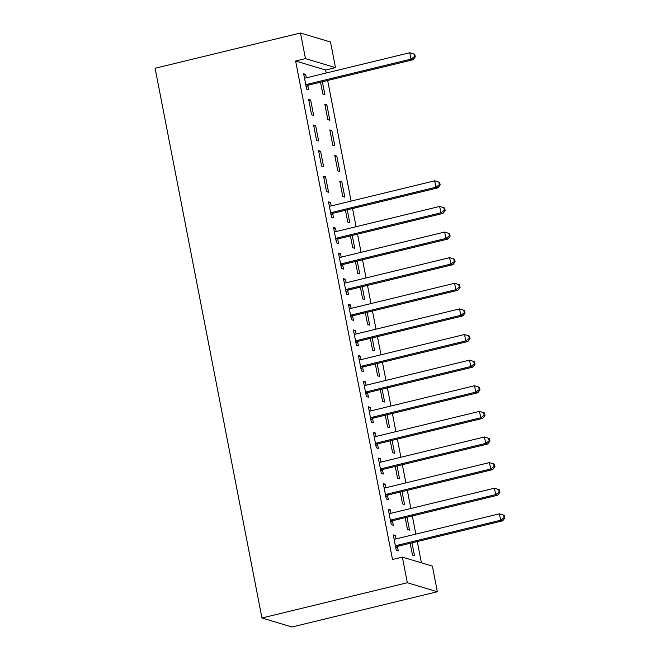 <?xml version="1.0" encoding="UTF-8"?>
<svg xmlns="http://www.w3.org/2000/svg" width="660" height="660" viewBox="0 0 660 660"><rect width="100%" height="100%" fill="white"/><g stroke="black" fill="none" stroke-linecap="round" stroke-linejoin="round"><path stroke-width="0.99" d="M421.418 562.832L417.285 541.555M415.833 534.097L412.31 515.938M410.858 508.481L407.327 490.322M405.875 482.864L402.344 464.706M400.9 457.248L397.37 439.09M395.917 431.632L392.386 413.474M390.943 406.015L387.412 387.857M385.96 380.399L382.429 362.241M380.985 354.783L377.454 336.625M376.002 329.167L372.471 311.009M371.019 303.55L367.496 285.392M366.044 277.934L362.513 259.776M361.061 252.318L357.53 234.16M356.087 226.702L352.555 208.543M351.103 201.085L327.657 80.462M326.213 73.004L325.627 70.01L335.486 67.625L305.473 58.616L300.49 33L155.1 68.269L261.954 617.991L291.967 627L437.357 591.731L432.382 566.115L402.369 557.114L407.344 582.731L437.357 591.731M300.49 33L330.503 42.009L335.486 67.625M407.014 517.226L409.522 530.112L407.492 529.501L405.19 517.663M388.484 510.32L390.308 509.875L388.286 509.264L391.273 524.634L393.302 525.244L392.494 521.095M390.308 509.875L390.976 513.307M397.056 465.993L399.564 478.88L397.534 478.269L395.233 466.43M378.526 459.079L380.35 458.642L378.32 458.032L381.315 473.401L383.336 474.012L382.536 469.862M380.35 458.642L381.018 462.074M387.098 414.752L389.606 427.647L387.577 427.036L385.275 415.198M368.569 407.847L370.392 407.41L368.362 406.799L371.357 422.169L373.378 422.779L372.578 418.63M370.392 407.41L371.06 410.842M377.14 363.52L379.649 376.414L377.619 375.804L375.317 363.965M358.611 356.614L360.434 356.177L358.405 355.567L361.391 370.936L363.421 371.547L362.62 367.397M360.434 356.177L361.102 359.609M367.183 312.287L369.691 325.182L367.661 324.572L365.359 312.733M348.653 305.382L350.476 304.945L348.447 304.334L351.433 319.704L353.463 320.314L352.654 316.165M350.476 304.945L351.145 308.377M357.225 261.055L359.733 273.95L357.703 273.339L355.402 261.5M338.695 254.149L340.519 253.712L338.489 253.102L341.476 268.471L343.505 269.082L342.697 264.932M340.519 253.712L341.187 257.144M347.267 209.822L349.775 222.717L347.746 222.107L345.444 210.268M328.738 202.917L330.561 202.48L328.531 201.869L331.518 217.239L333.548 217.849L332.739 213.7M330.561 202.48L331.229 205.912M336.823 156.115L334.793 155.504L337.788 170.874L339.809 171.484L336.823 156.115L335 156.552M318.574 150.637L321.56 166.006L323.59 166.617L320.603 151.247L318.574 150.637M326.865 104.882L324.835 104.272L327.822 119.642L329.851 120.252L326.865 104.882L325.042 105.319M308.616 99.404L311.602 114.774L313.632 115.385L310.646 100.015L308.616 99.404M325.627 70.01L295.614 61.009L392.51 559.498L402.369 557.114M303.839 74.836L305.662 74.398L303.633 73.788L306.62 89.158L308.649 89.768L307.84 85.618M305.662 74.398L306.331 77.831M322.369 81.741L324.877 94.636L322.847 94.025L320.546 82.186M313.591 125.02L316.577 140.39L318.607 141.001L315.62 125.631L313.591 125.02M331.848 130.499L329.818 129.888L332.805 145.258L334.834 145.868L331.848 130.499L330.025 130.936M323.548 176.253L326.543 191.623L328.564 192.233L325.578 176.863L323.548 176.253M341.806 181.731L339.776 181.12L342.763 196.49L344.792 197.101L341.806 181.731L339.983 182.168M333.712 228.533L335.536 228.096L333.514 227.486L336.501 242.855L338.522 243.466L337.722 239.316M335.536 228.096L336.204 231.528M352.242 235.438L354.75 248.333L352.721 247.723L350.419 235.884M343.67 279.766L345.493 279.328L343.472 278.718L346.459 294.088L348.488 294.698L347.68 290.548M345.493 279.328L346.162 282.76M362.2 286.671L364.708 299.566L362.678 298.955L360.376 287.116M353.628 330.998L355.459 330.561L353.43 329.95L356.416 345.32L358.446 345.931L357.637 341.781M355.459 330.561L356.12 333.993M372.166 337.903L374.665 350.798L372.636 350.188L370.342 338.349M363.594 382.231L365.417 381.793L363.388 381.183L366.374 396.553L368.404 397.163L367.595 393.013M365.417 381.793L366.085 385.225M382.123 389.136L384.623 402.031L382.602 401.42L380.3 389.582M373.552 433.463L375.375 433.026L373.346 432.415L376.332 447.785L378.361 448.396L377.553 444.246M375.375 433.026L376.043 436.458M392.081 440.368L394.589 453.263L392.56 452.653L390.258 440.814M383.51 484.704L385.333 484.258L383.303 483.648L386.29 499.018L388.319 499.628L387.511 495.478M385.333 484.258L386.001 487.69M402.039 491.609L404.547 504.496L402.517 503.885L400.216 492.046M393.467 535.937L395.29 535.491L393.261 534.88L396.248 550.25L398.277 550.861L397.468 546.711M395.29 535.491L395.959 538.923M411.997 542.842L414.505 555.728L412.475 555.118L410.173 543.279M295.614 61.009L305.473 58.616M407.344 582.731L261.954 617.991M308.822 100.452L310.646 100.015M313.797 126.068L315.62 125.631M318.78 151.685L320.603 151.247M323.755 177.301L325.578 176.863M307.032 84.365L309.061 84.975L413.053 59.746L411.023 59.136L307.032 84.365A2.64 2.5 -73.3 0 0 306.149 84.769L305.819 85.008M414.463 56.62L411.023 59.136L409.777 52.734L414.777 54.301L413.96 54.062L414.463 56.62L415.272 56.867L414.777 54.301M304.441 77.929L304.829 77.996A2.64 2.5 -73.3 0 0 305.786 77.962L409.777 52.734L413.96 54.062M309.061 84.975A2.64 2.5 -73.3 0 0 308.179 85.379L306.166 86.823M413.053 59.746L415.272 56.867M331.93 212.446L333.96 213.056L437.951 187.828L435.922 187.217L331.93 212.446A2.64 2.5 -73.3 0 0 331.048 212.85L330.709 213.089M439.362 184.701L435.922 187.217L434.676 180.815L439.675 182.383L438.859 182.143L439.362 184.701L440.17 184.948L439.675 182.383M329.34 206.019L329.728 206.077A2.64 2.5 -73.3 0 0 330.685 206.044L434.676 180.815L438.859 182.143M333.96 213.056A2.64 2.5 -73.3 0 0 333.069 213.46L331.064 214.904M437.951 187.828L440.17 184.948M336.905 238.062L338.935 238.672L442.926 213.444L440.896 212.834L336.905 238.062A2.64 2.5 -73.3 0 0 336.022 238.466L335.692 238.705M444.337 210.317L440.896 212.834L439.651 206.431L444.65 207.999L443.842 207.76L444.337 210.317L445.145 210.565L444.65 207.999M334.315 231.635L334.711 231.693A2.64 2.5 -73.3 0 0 335.659 231.66L439.651 206.431L443.842 207.76M338.935 238.672A2.64 2.5 -73.3 0 0 338.052 239.077L336.047 240.52M442.926 213.444L445.145 210.565M341.888 263.678L343.918 264.289L447.909 239.06L445.88 238.45L341.888 263.678A2.64 2.5 -73.3 0 0 341.005 264.082L340.667 264.322M449.32 235.934L445.88 238.45L444.634 232.048L449.633 233.615L448.816 233.376L449.32 235.934L450.128 236.181L449.633 233.615M339.298 257.251L339.685 257.309A2.64 2.5 -73.3 0 0 340.642 257.276L444.634 232.048L448.816 233.376M343.918 264.289A2.64 2.5 -73.3 0 0 343.035 264.693L341.022 266.137M447.909 239.06L450.128 236.181M346.863 289.295L348.892 289.905L452.884 264.676L450.854 264.066L346.863 289.295A2.64 2.5 -73.3 0 0 345.98 289.699L345.65 289.938M454.294 261.55L450.854 264.066L449.617 257.664L454.608 259.231L453.799 258.992L454.294 261.55L455.111 261.797L454.608 259.231M344.272 282.868L344.668 282.925A2.64 2.5 -73.3 0 0 345.625 282.892L449.617 257.664L453.799 258.992M348.892 289.905A2.64 2.5 -73.3 0 0 348.01 290.309L346.005 291.753M452.884 264.676L455.111 261.797M351.846 314.911L353.875 315.521L457.867 290.293L455.837 289.682L351.846 314.911A2.64 2.5 -73.3 0 0 350.963 315.315L350.633 315.554M459.278 287.166L455.837 289.682L454.591 283.28L459.591 284.856L458.774 284.608L459.278 287.166L460.086 287.413L459.591 284.856M349.255 308.484L349.643 308.542A2.64 2.5 -73.3 0 0 350.6 308.509L454.591 283.28L458.774 284.608M353.875 315.521A2.64 2.5 -73.3 0 0 352.993 315.925L350.98 317.369M457.867 290.293L460.086 287.413M356.829 340.527L358.85 341.137L462.841 315.909L460.82 315.298L356.829 340.527A2.64 2.5 -73.3 0 0 355.938 340.931L355.608 341.171M464.252 312.79L460.82 315.298L459.574 308.897L464.566 310.472L463.757 310.225L464.252 312.79L465.069 313.03L464.566 310.472M354.23 334.1L354.626 334.158A2.64 2.5 -73.3 0 0 355.583 334.125L459.574 308.897L463.757 310.225M358.85 341.137A2.64 2.5 -73.3 0 0 357.967 341.542L355.963 342.986M462.841 315.909L465.069 313.03M361.804 366.143L363.833 366.754L467.824 341.525L465.795 340.915L361.804 366.143A2.64 2.5 -73.3 0 0 360.921 366.548L360.591 366.787M469.235 338.407L465.795 340.915L464.549 334.513L469.549 336.088L468.74 335.841L469.235 338.407L470.044 338.646L469.549 336.088M359.213 359.716L359.601 359.774A2.64 2.5 -73.3 0 0 360.558 359.741L464.549 334.513L468.74 335.841M363.833 366.754A2.64 2.5 -73.3 0 0 362.95 367.158L360.938 368.602M467.824 341.525L470.044 338.646M366.787 391.76L368.808 392.37L472.799 367.141L470.778 366.531L366.787 391.76A2.64 2.5 -73.3 0 0 365.904 392.172L365.566 392.403M474.21 364.023L470.778 366.531L469.532 360.129L474.523 361.705L473.715 361.457L474.21 364.023L475.027 364.262L474.523 361.705M364.196 385.333L364.584 385.39A2.64 2.5 -73.3 0 0 365.541 385.358L469.532 360.129L473.715 361.457M368.808 392.37A2.64 2.5 -73.3 0 0 367.925 392.774L365.921 394.218M472.799 367.141L475.027 364.262M371.761 417.376L373.791 417.986L477.782 392.758L475.753 392.147L371.761 417.376A2.64 2.5 -73.3 0 0 370.879 417.788L370.549 418.019M479.193 389.639L475.753 392.147L474.507 385.745L479.507 387.321L478.698 387.073L479.193 389.639L480.002 389.878L479.507 387.321M369.171 410.949L369.559 411.007A2.64 2.5 -73.3 0 0 370.516 410.974L474.507 385.745L478.698 387.073M373.791 417.986A2.64 2.5 -73.3 0 0 372.908 418.39L370.903 419.834M477.782 392.758L480.002 389.878M376.745 442.992L378.774 443.603L482.765 418.374L480.736 417.772L376.745 442.992A2.64 2.5 -73.3 0 0 375.862 443.404L375.524 443.635M484.176 415.255L480.736 417.772L479.49 411.361L484.489 412.937L483.673 412.69L484.176 415.255L484.984 415.495L484.489 412.937M374.154 436.565L374.542 436.623A2.64 2.5 -73.3 0 0 375.499 436.59L479.49 411.361L483.673 412.69M378.774 443.603A2.64 2.5 -73.3 0 0 377.883 444.007L375.878 445.451M482.765 418.374L484.984 415.495M381.719 468.608L383.749 469.219L487.74 443.99L485.71 443.388L381.719 468.608A2.64 2.5 -73.3 0 0 380.837 469.021L380.507 469.26M489.151 440.872L485.71 443.388L484.465 436.978L489.464 438.553L488.656 438.306L489.151 440.872L489.959 441.111L489.464 438.553M379.129 462.181L379.525 462.239A2.64 2.5 -73.3 0 0 380.474 462.206L484.465 436.978L488.656 438.306M383.749 469.219A2.64 2.5 -73.3 0 0 382.866 469.623L380.861 471.067M487.74 443.99L489.959 441.111M386.702 494.224L388.732 494.835L492.723 469.606L490.693 469.004L386.702 494.224A2.64 2.5 -73.3 0 0 385.82 494.637L385.481 494.876M494.134 466.488L490.693 469.004L489.448 462.594L494.447 464.17L493.63 463.922L494.134 466.488L494.942 466.727L494.447 464.17M384.112 487.798L384.499 487.856A2.64 2.5 -73.3 0 0 385.457 487.822L489.448 462.594L493.63 463.922M388.732 494.835A2.64 2.5 -73.3 0 0 387.849 495.239L385.836 496.683M492.723 469.606L494.942 466.727M391.677 519.841L393.707 520.451L497.698 495.223L495.668 494.62L391.677 519.841A2.64 2.5 -73.3 0 0 390.794 520.253L390.464 520.492M499.108 492.104L495.668 494.62L494.431 488.21L499.422 489.786L498.613 489.538L499.108 492.104L499.925 492.343L499.422 489.786M389.087 513.414L389.483 513.472A2.64 2.5 -73.3 0 0 390.439 513.439L494.431 488.21L498.613 489.538M393.707 520.451A2.64 2.5 -73.3 0 0 392.824 520.856L390.819 522.299M497.698 495.223L499.925 492.343M396.66 545.457L398.689 546.067L502.681 520.839L500.651 520.237L396.66 545.457A2.64 2.5 -73.3 0 0 395.777 545.869L395.447 546.109M504.091 517.72L500.651 520.237L499.406 513.827L504.405 515.402L503.588 515.155L504.091 517.72L504.9 517.96L504.405 515.402M394.07 539.03L394.457 539.088A2.64 2.5 -73.3 0 0 395.414 539.055L499.406 513.827L503.588 515.155M398.689 546.067A2.64 2.5 -73.3 0 0 397.807 546.472L395.794 547.915M502.681 520.839L504.9 517.96M306.149 84.769L308.179 85.379M331.048 212.85L333.069 213.46M336.022 238.466L338.052 239.077M341.005 264.082L343.035 264.693M345.98 289.699L348.01 290.309M350.963 315.315L352.993 315.925M355.938 340.931L357.967 341.542M360.921 366.548L362.95 367.158M365.904 392.172L367.925 392.774M370.879 417.788L372.908 418.39M375.862 443.404L377.883 444.007M380.837 469.021L382.866 469.623M385.82 494.637L387.849 495.239M390.794 520.253L392.824 520.856M395.777 545.869L397.807 546.472"/></g></svg>
